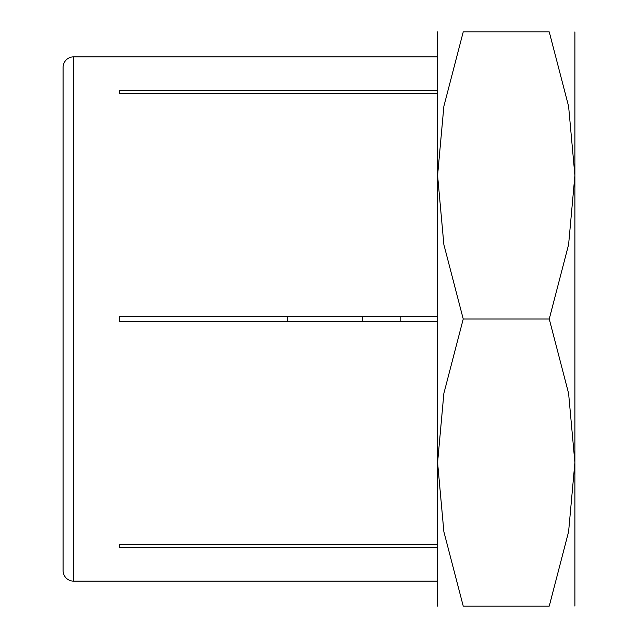 <?xml version="1.0" encoding="UTF-8"?>
<svg xmlns="http://www.w3.org/2000/svg" width="638" height="638" viewBox="0 0 638 638"><rect width="100%" height="100%" fill="white"/><g stroke="black" fill="none" stroke-linecap="round" stroke-linejoin="round"><path stroke-width="0.96" d="M437.588 581.138L73.593 581.138A10.487 10.487 0 0 1 63.106 570.651L63.106 67.349A10.487 10.487 0 0 1 73.593 56.862L437.588 56.862M437.588 547.316L119.282 547.316L119.282 544.692L437.588 544.692L437.588 462.55L437.588 606.1M119.282 93.308L119.282 90.684L119.282 93.308L437.588 93.308L437.588 321.624L119.282 321.624L119.282 316.376L437.588 316.376M119.282 90.684L437.588 90.684M119.282 547.316L119.282 544.692M574.894 31.9L574.894 175.45L568.602 244.601L549.254 319L568.602 393.399L574.894 462.55L568.602 531.701L549.254 606.1L463.228 606.1L443.873 531.701L437.588 462.55L443.873 393.399L463.228 319L443.873 244.601L437.588 175.45L443.873 106.299L463.228 31.9L549.254 31.9L568.602 106.299L574.894 175.45L574.894 606.1M362.687 321.624L362.687 316.376M400.138 316.376L400.138 321.624M574.894 528.041L574.894 109.959M574.894 314.821L574.894 323.179M463.276 606.1C428.895 606.1 428.895 606.1 463.276 606.1M437.588 319L437.588 462.55M463.276 31.9C428.895 31.9 428.895 31.9 463.276 31.9M437.588 31.9L437.588 175.45M549.198 31.9C583.587 31.9 583.587 31.9 549.198 31.9M549.198 606.1C583.587 606.1 583.587 606.1 549.198 606.1M463.228 319L549.254 319M287.794 316.376L287.794 321.624M73.593 56.862L73.593 581.138"/></g></svg>
